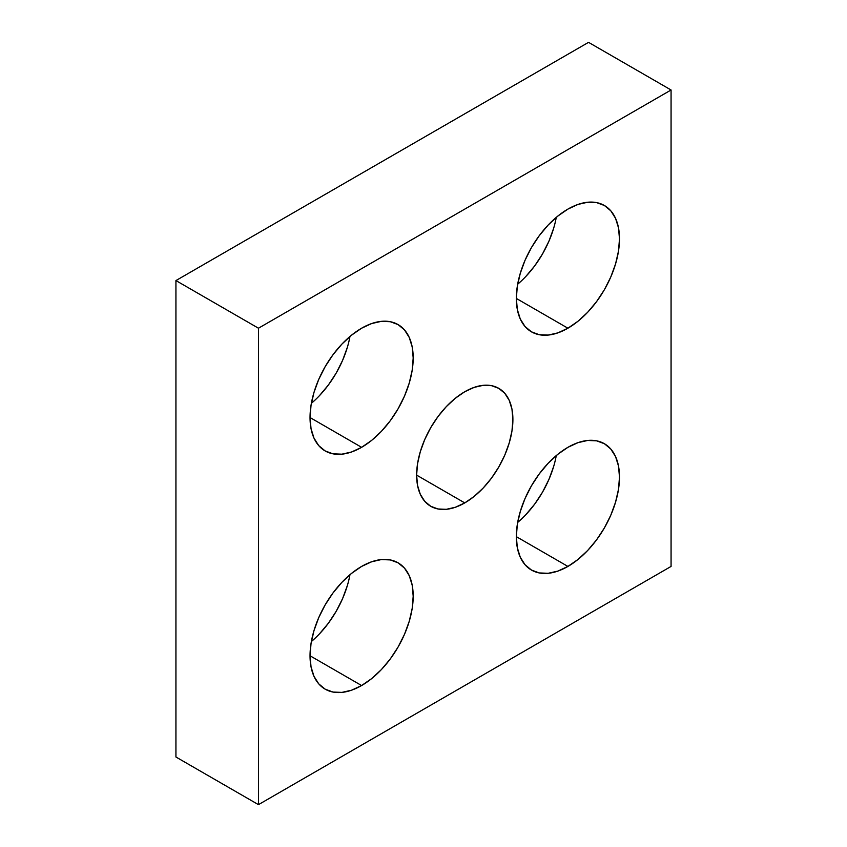 <?xml version="1.0" encoding="UTF-8"?>
<svg xmlns="http://www.w3.org/2000/svg" width="847" height="847" viewBox="0 0 847 847"><rect width="100%" height="100%" fill="white"/><g stroke="black" fill="none" stroke-linecap="round" stroke-linejoin="round"><path stroke-width="1.27" d="M517.665 522.44A72.937 42.106 120 0 0 556.267 455.591M567.913 566.431L516.342 536.659L517.326 547.702L520.259 557.178L525.024 564.727L531.44 570.042L539.264 572.943L548.178 573.292L557.855 571.1L567.913 566.431L577.972 559.475L587.649 550.508L596.563 539.857L604.387 527.935L610.793 515.209L615.557 502.155L618.501 489.291L619.485 477.105L618.501 466.051L615.557 456.575L610.793 449.037L604.387 443.712A72.937 42.106 -60 0 1 615.557 502.155A72.937 42.106 -60 0 1 567.913 566.431A72.937 42.106 -60 0 1 531.44 570.042A72.937 42.106 -60 0 1 520.259 511.599A72.937 42.106 -60 0 1 567.913 447.322A72.937 42.106 -60 0 1 604.377 443.712L596.563 440.821L587.649 440.461L577.972 442.653L567.913 447.322L557.855 454.278L548.178 463.256L539.264 473.907L531.44 485.818L525.024 498.544L520.259 511.599L517.326 524.462L516.342 536.659L567.913 566.431M311.368 641.55A72.937 42.106 120 0 0 349.959 574.689M361.605 685.541L310.034 655.769L361.605 685.541L371.674 678.585L381.351 669.617L390.266 658.966L398.079 647.044L404.495 634.318L409.26 621.264L412.193 608.4L413.188 596.214L412.193 585.161L409.26 575.685L404.495 568.136L398.079 562.821A72.937 42.106 -60 0 1 409.26 621.264A72.937 42.106 -60 0 1 361.605 685.541A72.937 42.106 -60 0 1 325.142 689.151L332.956 692.052L341.87 692.401L351.547 690.21L361.605 685.541M361.605 566.431A72.937 42.106 -60 0 1 398.079 562.821L390.266 559.92L381.351 559.571L371.674 561.762L361.605 566.431L351.547 573.387L341.87 582.355L332.956 593.006L325.142 604.927L318.726 617.654L313.962 630.708L311.029 643.572L310.034 655.758L311.029 666.811L313.962 676.287L318.726 683.836L325.142 689.151A72.937 42.106 -60 0 1 313.962 630.708A72.937 42.106 -60 0 1 361.605 566.431M311.368 403.32A72.937 42.106 120 0 0 349.959 336.471M361.605 447.322L310.034 417.539L311.029 428.593L313.962 438.068L318.726 445.607L325.142 450.932L332.956 453.823L341.87 454.183L351.547 451.991L361.605 447.322L371.674 440.366L381.351 431.388L390.266 420.737L398.079 408.826L404.495 396.089L409.26 383.045L412.193 370.181L413.188 357.985L412.193 346.942L409.26 337.466L404.495 329.917L398.079 324.602A72.937 42.106 -60 0 1 409.26 383.045A72.937 42.106 -60 0 1 361.605 447.322A72.937 42.106 -60 0 1 325.142 450.932A72.937 42.106 -60 0 1 313.962 392.489A72.937 42.106 -60 0 1 361.605 328.213A72.937 42.106 -60 0 1 398.079 324.602L390.266 321.701L381.351 321.352L371.674 323.543L361.605 328.213L351.547 335.168L341.87 344.136L332.956 354.787L325.142 366.709L318.726 379.435L313.962 392.489L311.029 405.353L310.034 417.539L361.605 447.322M517.665 284.221A72.937 42.106 120 0 0 556.267 217.361M567.913 328.213L516.342 298.44L567.913 328.213L577.972 321.257L587.649 312.289L596.563 301.627L604.387 289.716L610.793 276.99L615.557 263.936L618.501 251.072L619.485 238.875L618.501 227.832L615.557 218.357L610.793 210.808L604.387 205.493A72.937 42.106 -60 0 1 615.557 263.936A72.937 42.106 -60 0 1 567.913 328.213A72.937 42.106 -60 0 1 531.44 331.823L539.264 334.724L548.178 335.073L557.855 332.882L567.913 328.213M567.913 209.103A72.937 42.106 -60 0 1 604.377 205.493L596.563 202.592L587.649 202.242L577.972 204.434L567.913 209.103L557.855 216.059L548.178 225.027L539.264 235.678L531.44 247.599L525.024 260.325L520.259 273.38L517.326 286.244L516.342 298.43L517.326 309.483L520.259 318.959L525.024 326.508L531.44 331.823A72.937 42.106 -60 0 1 520.259 273.38A72.937 42.106 -60 0 1 567.913 209.103M464.759 502.906L416.618 475.114L417.55 485.426L420.292 494.267L424.739 501.308L430.721 506.273L438.015 508.983L446.337 509.312L455.368 507.258L464.759 502.906L474.151 496.416L483.182 488.041L491.504 478.1L498.798 466.972L504.791 455.093L509.238 442.917L511.969 430.911L512.901 419.53L511.969 409.217L509.238 400.377L504.791 393.336L498.798 388.371A68.078 39.301 -60 0 1 509.238 442.917A68.078 39.301 -60 0 1 464.759 502.906A68.078 39.301 -60 0 1 430.721 506.273A68.078 39.301 -60 0 1 420.292 451.726A68.078 39.301 -60 0 1 464.759 391.738A68.078 39.301 -60 0 1 498.798 388.36L491.504 385.66L483.182 385.332L474.151 387.386L464.759 391.738L455.368 398.228L446.337 406.602L438.015 416.544L430.721 427.671L424.739 439.551L420.292 451.726L417.55 463.733L416.618 475.114L464.759 502.906M175.932 280.569L258.462 328.213L258.462 804.65L175.932 757.006L175.932 280.569L588.538 42.35L671.068 89.994L588.538 42.35L175.932 280.569L258.462 328.213L671.068 89.994L258.462 328.213L258.462 804.65L671.068 566.431L671.068 89.994L671.068 566.431L258.462 804.65L175.932 757.006L175.932 280.569M525.754 276.556L534.679 265.905L542.493 253.984L548.909 241.257L553.673 228.203M319.457 395.655L328.371 385.004L336.185 373.093L342.601 360.367L347.365 347.312M319.457 633.884L328.371 623.233L336.185 611.312L342.601 598.585L347.365 585.531M525.754 514.775L534.679 504.124L542.493 492.202L548.909 479.476L553.673 466.422"/></g></svg>
